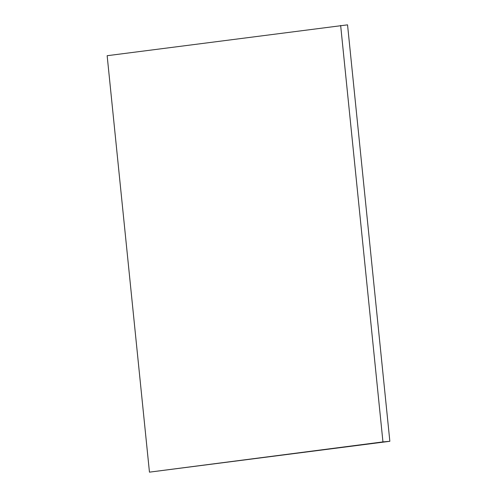 <?xml version="1.0" encoding="UTF-8"?>
<svg xmlns="http://www.w3.org/2000/svg" width="497" height="497" viewBox="0 0 497 497"><rect width="100%" height="100%" fill="white"/><g stroke="black" fill="none" stroke-linecap="round" stroke-linejoin="round"><path stroke-width="0.75" d="M340.65 25.459L382.951 441.901L149.454 472.15L107.153 55.707L347.546 24.85L389.847 441.293L382.951 441.901M389.847 441.293L149.454 472.15"/></g></svg>
